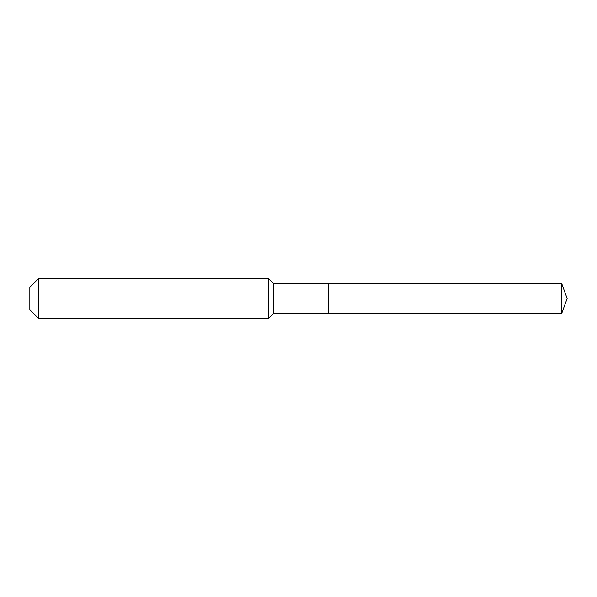 <?xml version="1.0" encoding="UTF-8"?>
<svg xmlns="http://www.w3.org/2000/svg" width="597" height="597" viewBox="0 0 597 597"><rect width="100%" height="100%" fill="white"/><g stroke="black" fill="none" stroke-linecap="round" stroke-linejoin="round"><path stroke-width="0.9" d="M561.598 313.753L561.598 283.247L567.15 298.5L561.598 313.753L328.35 313.753L561.598 313.753L567.15 298.5L561.598 313.753L328.35 313.753L328.35 283.247L273.292 283.247L268.65 278.598L38.477 278.598L29.85 287.224L29.85 309.776L38.477 318.402L38.477 278.598M567.15 298.5L561.598 283.247L328.35 283.247L328.35 313.753L273.292 313.753L273.292 283.247M273.292 313.753L268.65 318.402L268.65 278.598M268.65 318.402L38.477 318.402M561.598 283.247L328.35 283.247"/></g></svg>
